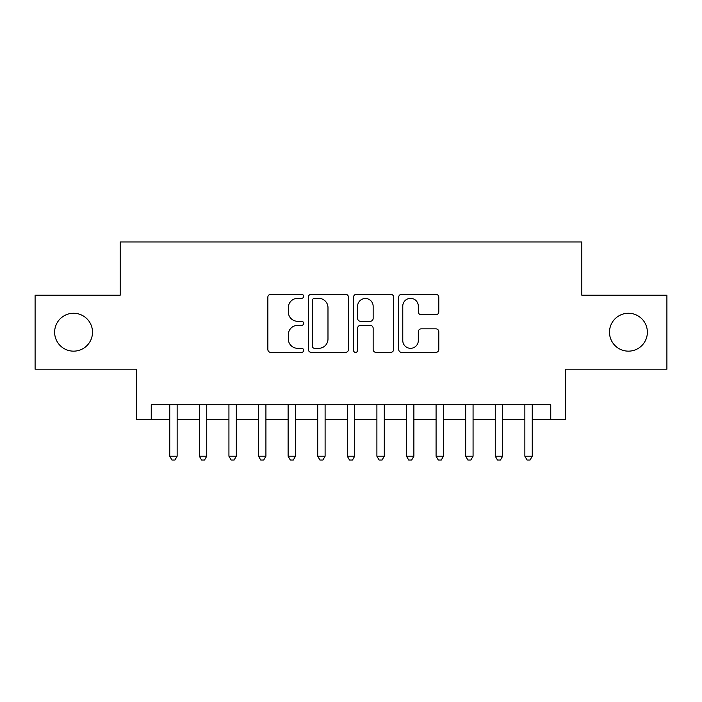 <?xml version="1.0" encoding="UTF-8"?>
<svg xmlns="http://www.w3.org/2000/svg" width="702" height="702" viewBox="0 0 702 702"><rect width="100%" height="100%" fill="white"/><g stroke="black" fill="none" stroke-linecap="round" stroke-linejoin="round"><path stroke-width="1.05" d="M303.65 296.314A2.036 2.036 0 0 0 301.623 294.287L270.761 294.287A2.905 2.905 0 0 0 267.857 297.192L267.857 349.473A2.905 2.905 0 0 0 270.761 352.378L301.623 352.378A2.036 2.036 0 0 0 303.65 350.342A2.036 2.036 0 0 0 301.623 348.315L297.63 348.315A9.293 9.293 0 0 1 288.329 339.013L288.329 334.661A9.293 9.293 0 0 1 297.63 325.368L301.623 325.368A2.036 2.036 0 0 0 303.65 323.332A2.036 2.036 0 0 0 301.623 321.297L297.63 321.297A9.293 9.293 0 0 1 288.329 312.004L288.329 307.643A9.293 9.293 0 0 1 297.63 298.35L301.623 298.35A2.036 2.036 0 0 0 303.65 296.314M609.494 332.213A18.936 18.936 0 0 0 628.43 351.149A18.936 18.936 0 0 0 647.367 332.213A18.936 18.936 0 0 0 628.43 313.267A18.936 18.936 0 0 0 609.494 332.213M54.633 332.213A18.936 18.936 0 0 0 73.57 351.149A18.936 18.936 0 0 0 92.506 332.213A18.936 18.936 0 0 0 73.57 313.267A18.936 18.936 0 0 0 54.633 332.213M435.889 314.759A2.905 2.905 0 0 0 438.794 311.855L438.794 297.192A2.905 2.905 0 0 0 435.889 294.287L401.614 294.287A2.905 2.905 0 0 0 398.71 297.192L398.71 349.473A2.905 2.905 0 0 0 401.614 352.378L435.889 352.378A2.905 2.905 0 0 0 438.794 349.473L438.794 331.756A2.905 2.905 0 0 0 435.889 328.852L421.218 328.852A2.905 2.905 0 0 0 418.313 331.756L418.313 340.54A7.766 7.766 0 0 1 410.547 348.315A7.766 7.766 0 0 1 402.772 340.54L402.772 306.125A7.766 7.766 0 0 1 410.547 298.35A7.766 7.766 0 0 1 418.313 306.125L418.313 311.855A2.905 2.905 0 0 0 421.218 314.759L435.889 314.759M151.255 419.506L151.255 404.712L550.745 404.712L550.745 419.506L565.549 419.506L565.549 369.199L666.9 369.199L666.9 295.217L581.818 295.217L581.818 241.953L120.182 241.953L120.182 295.217L35.1 295.217L35.1 369.199L136.451 369.199L136.451 419.506L169.744 419.506M348.455 297.192A2.905 2.905 0 0 0 345.551 294.287L311.276 294.287A2.905 2.905 0 0 0 308.371 297.192L308.371 349.473A2.905 2.905 0 0 0 311.276 352.378L345.551 352.378A2.905 2.905 0 0 0 348.455 349.473L348.455 297.192M356.449 294.287L390.724 294.287A2.905 2.905 0 0 1 393.629 297.192L393.629 349.473A2.905 2.905 0 0 1 390.724 352.378L376.053 352.378A2.905 2.905 0 0 1 373.148 349.473L373.148 328.273A2.905 2.905 0 0 0 370.244 325.368L360.512 325.368A2.905 2.905 0 0 0 357.608 328.273L357.608 350.342A2.036 2.036 0 0 1 355.572 352.378A2.036 2.036 0 0 1 353.545 350.342L353.545 297.192A2.905 2.905 0 0 1 356.449 294.287M177.141 419.506L199.342 419.506M206.739 419.506L228.931 419.506M236.328 419.506L258.52 419.506M265.918 419.506L288.118 419.506M295.516 419.506L317.708 419.506M325.105 419.506L347.297 419.506M354.703 419.506L376.895 419.506M384.292 419.506L406.484 419.506M413.882 419.506L436.082 419.506M443.48 419.506L465.672 419.506M473.069 419.506L495.261 419.506M502.658 419.506L524.859 419.506M532.256 419.506L550.745 419.506M314.47 298.35A2.036 2.036 0 0 0 312.443 300.386L312.443 346.279A2.036 2.036 0 0 0 314.47 348.315L318.682 348.315A9.293 9.293 0 0 0 327.983 339.013L327.983 307.643A9.293 9.293 0 0 0 318.682 298.35L314.47 298.35M373.148 306.265A7.766 7.766 0 0 0 365.382 298.499A7.766 7.766 0 0 0 357.608 306.265L357.608 318.392A2.905 2.905 0 0 0 360.512 321.297L370.244 321.297A2.905 2.905 0 0 0 373.148 318.392L373.148 306.265M177.141 404.712L177.141 456.203L169.744 456.203L169.744 404.712M177.141 456.203L174.921 460.047L171.964 460.047L169.744 456.203M206.739 404.712L206.739 456.203L199.342 456.203L199.342 404.712M206.739 456.203L204.519 460.047L201.562 460.047L199.342 456.203M236.328 404.712L236.328 456.203L228.931 456.203L228.931 404.712M236.328 456.203L234.108 460.047L231.151 460.047L228.931 456.203M265.918 404.712L265.918 456.203L258.52 456.203L258.52 404.712M265.918 456.203L263.706 460.047L260.74 460.047L258.52 456.203M295.516 404.712L295.516 456.203L288.118 456.203L288.118 404.712M295.516 456.203L293.296 460.047L290.338 460.047L288.118 456.203M325.105 404.712L325.105 456.203L317.708 456.203L317.708 404.712M325.105 456.203L322.885 460.047L319.928 460.047L317.708 456.203M354.703 404.712L354.703 456.203L347.297 456.203L347.297 404.712M354.703 456.203L352.483 460.047L349.517 460.047L347.297 456.203M384.292 404.712L384.292 456.203L376.895 456.203L376.895 404.712M384.292 456.203L382.072 460.047L379.115 460.047L376.895 456.203M413.882 404.712L413.882 456.203L406.484 456.203L406.484 404.712M413.882 456.203L411.662 460.047L408.704 460.047L406.484 456.203M443.48 404.712L443.48 456.203L436.082 456.203L436.082 404.712M443.48 456.203L441.26 460.047L438.294 460.047L436.082 456.203M473.069 404.712L473.069 456.203L465.672 456.203L465.672 404.712M473.069 456.203L470.849 460.047L467.892 460.047L465.672 456.203M502.658 404.712L502.658 456.203L495.261 456.203L495.261 404.712M502.658 456.203L500.438 460.047L497.481 460.047L495.261 456.203M532.256 404.712L532.256 456.203L524.859 456.203L524.859 404.712M532.256 456.203L530.036 460.047L527.079 460.047L524.859 456.203"/></g></svg>
